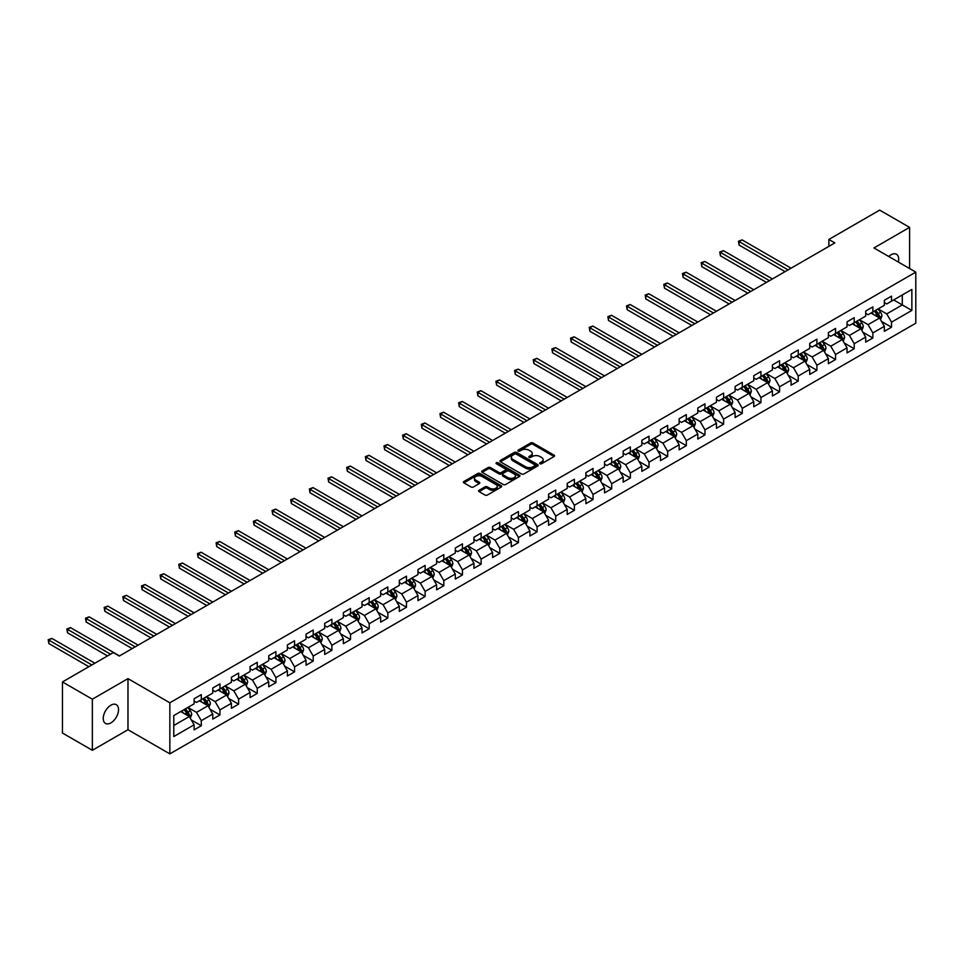 <?xml version="1.0" encoding="UTF-8"?>
<svg xmlns="http://www.w3.org/2000/svg" width="964" height="964" viewBox="0 0 964 964"><rect width="100%" height="100%" fill="white"/><g stroke="black" fill="none" stroke-linecap="round" stroke-linejoin="round"><path stroke-width="1.45" d="M539.985 463.72A1.157 0.675 0 0 0 541.623 463.72L554.095 456.526A1.663 0.964 0 0 0 554.589 455.852A1.663 0.964 0 0 0 554.095 455.165L532.971 442.97A1.663 0.964 0 0 0 530.622 442.97L518.15 450.176A1.157 0.675 0 0 0 519.789 451.116L521.404 450.188A5.314 3.073 0 0 1 528.923 450.188L530.682 451.2A5.314 3.073 0 0 1 532.236 453.369A5.314 3.073 0 0 1 530.682 455.538L529.067 456.478A1.157 0.675 0 0 0 530.706 457.418L532.321 456.49A5.314 3.073 0 0 1 539.84 456.49L541.599 457.502A5.314 3.073 0 0 1 543.154 459.671A5.314 3.073 0 0 1 541.599 461.84L539.985 462.78A1.157 0.675 0 0 0 539.985 463.72L539.985 462.78M110.884 722.88A10.821 6.254 120 0 0 117.957 713.348A10.821 6.254 120 0 0 116.295 704.672A10.821 6.254 120 0 0 110.884 705.214A10.821 6.254 120 0 0 103.811 714.746A10.821 6.254 120 0 0 105.474 723.422A10.821 6.254 120 0 0 110.884 722.88M898.352 262.039A10.821 6.254 120 0 0 896.46 254.255A10.821 6.254 120 0 0 891.049 254.785A10.821 6.254 120 0 0 888.76 256.508M479.096 490.266A1.663 0.964 0 0 0 478.602 490.953A1.663 0.964 0 0 0 479.096 491.628L485.025 495.05A1.663 0.964 0 0 0 487.374 495.05L501.22 487.049A1.663 0.964 0 0 0 501.702 486.374A1.663 0.964 0 0 0 501.22 485.699L480.096 473.505A1.663 0.964 0 0 0 477.746 473.505L463.889 481.494A1.663 0.964 0 0 0 463.407 482.169A1.663 0.964 0 0 0 463.889 482.856L471.059 486.989A1.663 0.964 0 0 0 473.396 486.989L479.325 483.567A1.663 0.964 0 0 0 479.819 482.88A1.663 0.964 0 0 0 479.325 482.205L475.782 480.156A4.446 2.567 0 0 1 474.481 478.349A4.446 2.567 0 0 1 477.216 475.975A4.446 2.567 0 0 1 482.06 476.529L495.966 484.567A4.446 2.567 0 0 1 497.267 486.374A4.446 2.567 0 0 1 494.52 488.748A4.446 2.567 0 0 1 489.688 488.194L487.374 486.844A1.663 0.964 0 0 0 485.025 486.844L479.096 490.266L479.096 491.628L485.025 488.23L485.025 486.844M127.983 678.632L92.351 699.201L62.455 681.946L62.455 733.038L92.351 750.293L127.983 729.724L169.845 753.884L169.845 702.792L127.983 678.632L127.983 729.724M909.582 268.522L909.582 227.371L873.95 247.953L915.8 272.113L169.845 702.792M909.582 227.371L879.686 210.116L828.859 239.458L828.859 246.362M62.455 681.946L113.282 652.604L119.259 656.05L834.848 242.916L828.859 239.458M521.524 473.975A1.663 0.964 0 0 0 523.874 473.975L537.719 465.974A1.663 0.964 0 0 0 538.213 465.299A1.663 0.964 0 0 0 537.719 464.624L516.596 452.429A1.663 0.964 0 0 0 514.246 452.429L500.4 460.418A1.663 0.964 0 0 0 499.906 461.093A1.663 0.964 0 0 0 500.4 461.78L521.524 473.975M496.809 463.973A1.157 0.675 0 0 1 497.99 464.142L519.451 476.529L505.618 484.506A1.663 0.964 0 0 1 503.268 484.506L482.145 472.312L482.145 470.962A1.663 0.964 0 0 0 481.663 471.637A1.663 0.964 0 0 0 482.145 472.312M482.145 470.962L488.073 467.54A1.663 0.964 0 0 1 490.423 467.54L498.991 472.481A1.663 0.964 0 0 0 501.34 472.481L505.269 470.215A1.663 0.964 0 0 0 505.751 469.54A1.663 0.964 0 0 0 505.269 468.853L496.352 463.708A1.157 0.675 0 0 1 497.99 462.756L519.476 475.156A1.663 0.964 0 0 1 519.957 475.842A1.663 0.964 0 0 1 519.476 476.517L519.476 475.156M169.845 753.884L915.8 323.205L915.8 272.113M191.306 719.951L201.295 725.711L201.295 720.674L212.767 714.047L212.767 719.084L219.949 714.939L219.949 709.902L231.42 703.274L231.42 708.311L238.602 704.178L238.602 699.129L250.086 692.501L250.086 697.55L257.255 693.405L257.255 688.368L268.739 681.741L268.739 686.778L275.909 682.633L275.909 677.596L287.393 670.968L287.393 676.005L294.562 671.86L294.562 666.823L306.046 660.195L306.046 665.232L313.216 661.087L313.216 656.05L324.699 649.423L324.699 654.46L331.881 650.326L331.881 645.278L343.353 638.65L343.353 643.699L350.534 639.554L350.534 634.517L362.006 627.877L362.006 632.926L369.188 628.781L369.188 623.744L380.659 617.117L380.659 622.154L387.841 618.008L387.841 612.971L399.325 606.344L399.325 611.381L406.495 607.236L406.495 602.199L417.978 595.571L417.978 600.608L425.148 596.475L425.148 591.426L436.632 584.799L436.632 589.848L443.802 585.702L443.802 580.653L455.285 574.026L455.285 579.075L462.455 574.93L462.455 569.893L473.939 563.265L473.939 568.302L481.12 564.157L481.12 559.12L492.592 552.493L492.592 557.529L499.774 553.384L499.774 548.347L511.245 541.72L511.245 546.757L518.427 542.624L518.427 537.575L529.911 530.947L529.911 535.996L537.081 531.851L537.081 526.802L548.564 520.174L548.564 525.223L555.734 521.078L555.734 516.041L567.218 509.414L567.218 514.451L574.387 510.305L574.387 505.269L585.871 498.641L585.871 503.678L593.041 499.533L593.041 494.496L604.524 487.868L604.524 492.905L611.694 488.772L611.694 483.723L623.178 477.096L623.178 482.133L630.36 477.999L630.36 472.95L641.831 466.323L641.831 471.372L649.013 467.227L649.013 462.19L660.485 455.562L660.485 460.599L667.666 456.454L667.666 451.417L679.15 444.79L679.15 449.827L686.32 445.681L686.32 440.644L697.803 434.017L697.803 439.054L704.973 434.909L704.973 429.872L716.457 423.244L716.457 428.281L723.627 424.148L723.627 419.099L735.11 412.472L735.11 417.52L742.28 413.375L742.28 408.338L753.764 401.711L753.764 406.748L760.945 402.603L760.945 397.566L772.417 390.938L772.417 395.975L779.599 391.83L779.599 386.793L791.07 380.165L791.07 385.202L798.252 381.057L798.252 376.02L809.724 369.393L809.724 374.43L816.906 370.297L816.906 365.248L828.389 358.62L828.389 363.669L835.559 359.524L835.559 354.487L847.043 347.859L847.043 352.896L854.212 348.751L854.212 343.714L865.696 337.087L865.696 342.124L872.866 337.978L872.866 332.942L884.35 326.314L884.35 331.351L891.519 327.206L891.519 322.169L911.86 310.432L911.86 289.441L902.292 294.972L902.292 304.913L911.86 310.432M201.295 725.711L194.113 729.856L194.113 724.82L173.785 736.556L173.785 715.565L194.113 703.828L194.113 698.792L201.295 694.646L201.295 699.683L212.767 693.056L212.767 688.019L219.949 683.874L219.949 688.911L231.42 682.283L231.42 677.246L238.602 673.101L238.602 678.15L250.086 671.522L250.086 666.473L257.255 662.328L257.255 667.377L268.739 660.75L268.739 655.701L275.909 651.568L275.909 656.605L287.393 649.977L287.393 644.94L294.562 640.795L294.562 645.832L306.046 639.204L306.046 634.167L313.216 630.022L313.216 635.059L324.699 628.432L324.699 623.395L331.881 619.25L331.881 624.298L343.353 617.659L343.353 612.622L350.534 608.477L350.534 613.526L362.006 606.898L362.006 601.849L369.188 597.716L369.188 602.753L380.659 596.126L380.659 591.089L387.841 586.943L387.841 591.98L399.325 585.353L399.325 580.316L406.495 576.171L406.495 581.208L417.978 574.58L417.978 569.543L425.148 565.398L425.148 570.447L436.632 563.807L436.632 558.771L443.802 554.625L443.802 559.674L455.285 553.047L455.285 547.998L462.455 543.865L462.455 548.902L473.939 542.274L473.939 537.237L481.12 533.092L481.12 538.129L492.592 531.501L492.592 526.465L499.774 522.319L499.774 527.356L511.245 520.729L511.245 515.692L518.427 511.547L518.427 516.584L529.911 509.956L529.911 504.919L537.081 500.774L537.081 505.823L548.564 499.195L548.564 494.146L555.734 490.013L555.734 495.05L567.218 488.423L567.218 483.386L574.387 479.241L574.387 484.277L585.871 477.65L585.871 472.613L593.041 468.468L593.041 473.505L604.524 466.877L604.524 461.84L611.694 457.695L611.694 462.732L623.178 456.105L623.178 451.068L630.36 446.922L630.36 451.971L641.831 445.344L641.831 440.295L649.013 436.162L649.013 441.199L660.485 434.571L660.485 429.534L667.666 425.389L667.666 430.426L679.15 423.798L679.15 418.762L686.32 414.616L686.32 419.653L697.803 413.026L697.803 407.989L704.973 403.844L704.973 408.881L716.457 402.253L716.457 397.216L723.627 393.071L723.627 398.12L735.11 391.492L735.11 386.444L742.28 382.31L742.28 387.347L753.764 380.72L753.764 375.683L760.945 371.538L760.945 376.575L772.417 369.947L772.417 364.91L779.599 360.765L779.599 365.802L791.07 359.174L791.07 354.137L798.252 349.992L798.252 355.029L809.724 348.402L809.724 343.365L816.906 339.22L816.906 344.269L828.389 337.641L828.389 332.592L835.559 328.459L835.559 333.496L847.043 326.868L847.043 321.819L854.212 317.686L854.212 322.723L865.696 316.096L865.696 311.059L872.866 306.913L872.866 311.95L884.35 305.323L884.35 300.286L891.519 296.141L891.519 301.178L911.86 289.441M199.379 700.792L207.983 705.756L196.511 712.384L187.896 707.419M194.113 701.069L196.511 702.443L201.295 699.683M196.511 712.384L201.295 720.674M207.983 705.756L212.767 714.047M218.033 690.019L226.636 694.996L215.165 701.623L206.549 696.647M212.767 690.296L215.165 691.682L219.949 688.911M215.165 701.623L219.949 709.902M226.636 694.996L231.42 703.274M236.686 679.246L245.302 684.223L233.818 690.851L225.202 685.874M231.42 679.524L233.818 680.909L238.602 678.15M233.818 690.851L238.602 699.129M245.302 684.223L250.086 692.501M255.34 668.474L263.955 673.45L252.472 680.078L243.856 675.101M250.086 668.751L252.472 670.137L257.255 667.377M252.472 680.078L257.255 688.368M263.955 673.45L268.739 681.741M273.993 657.713L282.609 662.678L271.125 669.305L262.521 664.341M268.739 657.99L271.125 659.364L275.909 656.605M271.125 669.305L275.909 677.596M282.609 662.678L287.393 670.968M292.646 646.94L301.262 651.905L289.778 658.533L281.175 653.568M287.393 647.218L289.778 648.591L294.562 645.832M289.778 658.533L294.562 666.823M301.262 651.905L306.046 660.195M311.312 636.168L319.915 641.144L308.432 647.772L299.828 642.795M306.046 636.445L308.432 637.831L313.216 635.059M308.432 647.772L313.216 656.05M319.915 641.144L324.699 649.423M329.965 625.395L338.569 630.372L327.097 636.999L318.482 632.023M324.699 625.672L327.097 627.058L331.881 624.298M327.097 636.999L331.881 645.278M338.569 630.372L343.353 638.65M348.619 614.622L357.222 619.599L345.751 626.226L337.135 621.25M343.353 614.899L345.751 616.285L350.534 613.526M345.751 626.226L350.534 634.517M357.222 619.599L362.006 627.877M367.272 603.862L375.888 608.826L364.404 615.454L355.788 610.489M362.006 604.139L364.404 605.513L369.188 602.753M364.404 615.454L369.188 623.744M375.888 608.826L380.659 617.117M385.925 593.089L394.541 598.054L383.057 604.681L374.442 599.716M380.659 593.366L383.057 594.74L387.841 591.98M383.057 604.681L387.841 612.971M394.541 598.054L399.325 606.344M404.579 582.316L413.195 587.293L401.711 593.92L393.107 588.944M399.325 582.593L401.711 583.967L406.495 581.208M401.711 593.92L406.495 602.199M413.195 587.293L417.978 595.571M423.232 571.544L431.848 576.52L420.364 583.148L411.761 578.171M417.978 571.821L420.364 573.206L425.148 570.447M420.364 583.148L425.148 591.426M431.848 576.52L436.632 584.799M441.898 560.771L450.501 565.748L439.018 572.375L430.414 567.398M436.632 561.048L439.018 562.434L443.802 559.674M439.018 572.375L443.802 580.653M450.501 565.748L455.285 574.026M460.551 550.01L469.155 554.975L457.671 561.602L449.067 556.638M455.285 550.275L457.671 551.661L462.455 548.902M457.671 561.602L462.455 569.893M469.155 554.975L473.939 563.265M479.204 539.238L487.808 544.202L476.337 550.83L467.721 545.865M473.939 539.515L476.337 540.888L481.12 538.129M476.337 550.83L481.12 559.12M487.808 544.202L492.592 552.493M497.858 528.465L506.462 533.429L494.99 540.069L486.374 535.092M492.592 528.742L494.99 530.116L499.774 527.356M494.99 540.069L499.774 548.347M506.462 533.429L511.245 541.72M516.511 517.692L525.127 522.669L513.643 529.296L505.028 524.32M511.245 517.969L513.643 519.355L518.427 516.584M513.643 529.296L518.427 537.575M525.127 522.669L529.911 530.947M535.165 506.919L543.78 511.896L532.297 518.524L523.681 513.547M529.911 507.197L532.297 508.582L537.081 505.823M532.297 518.524L537.081 526.802M543.78 511.896L548.564 520.174M553.818 496.159L562.434 501.123L550.95 507.751L542.346 502.786M548.564 496.424L550.95 497.81L555.734 495.05M550.95 507.751L555.734 516.041M562.434 501.123L567.218 509.414M572.471 485.386L581.087 490.351L569.604 496.978L561 492.014M567.218 485.663L569.604 487.037L574.387 484.277M569.604 496.978L574.387 505.269M581.087 490.351L585.871 498.641M591.137 474.613L599.741 479.578L588.257 486.218L579.653 481.241M585.871 474.891L588.257 476.264L593.041 473.505M588.257 486.218L593.041 494.496M599.741 479.578L604.524 487.868M609.79 463.841L618.394 468.817L606.922 475.445L598.307 470.468M604.524 464.118L606.922 465.504L611.694 462.732M606.922 475.445L611.694 483.723M618.394 468.817L623.178 477.096M628.444 453.068L637.047 458.045L625.576 464.672L616.96 459.695M623.178 453.345L625.576 454.731L630.36 451.971M625.576 464.672L630.36 472.95M637.047 458.045L641.831 466.323M647.097 442.307L655.701 447.272L644.229 453.899L635.613 448.935M641.831 442.572L644.229 443.958L649.013 441.199M644.229 453.899L649.013 462.19M655.701 447.272L660.485 455.562M665.75 431.535L674.366 436.499L662.883 443.127L654.267 438.162M660.485 431.812L662.883 433.185L667.666 430.426M662.883 443.127L667.666 451.417M674.366 436.499L679.15 444.79M684.404 420.762L693.02 425.727L681.536 432.354L672.932 427.389M679.15 421.039L681.536 422.413L686.32 419.653M681.536 432.354L686.32 440.644M693.02 425.727L697.803 434.017M703.057 409.989L711.673 414.966L700.189 421.593L691.586 416.617M697.803 410.266L700.189 411.652L704.973 408.881M700.189 421.593L704.973 429.872M711.673 414.966L716.457 423.244M721.711 399.217L730.326 404.193L718.843 410.821L710.239 405.844M716.457 399.494L718.843 400.879L723.627 398.12M718.843 410.821L723.627 419.099M730.326 404.193L735.11 412.472M740.376 388.444L748.98 393.42L737.496 400.048L728.892 395.083M735.11 388.721L737.496 390.107L742.28 387.347M737.496 400.048L742.28 408.338M748.98 393.42L753.764 401.711M759.029 377.683L767.633 382.648L756.162 389.275L747.546 384.311M753.764 377.96L756.162 379.334L760.945 376.575M756.162 389.275L760.945 397.566M767.633 382.648L772.417 390.938M777.683 366.91L786.287 371.875L774.815 378.503L766.199 373.538M772.417 367.188L774.815 368.561L779.599 365.802M774.815 378.503L779.599 386.793M786.287 371.875L791.07 380.165M796.336 356.138L804.952 361.114L793.468 367.742L784.853 362.765M791.07 356.415L793.468 357.801L798.252 355.029M793.468 367.742L798.252 376.02M804.952 361.114L809.724 369.393M814.99 345.365L823.605 350.342L812.122 356.969L803.506 351.993M809.724 345.642L812.122 347.028L816.906 344.269M812.122 356.969L816.906 365.248M823.605 350.342L828.389 358.62M833.643 334.592L842.259 339.569L830.775 346.197L822.172 341.232M828.389 334.87L830.775 336.255L835.559 333.496M830.775 346.197L835.559 354.487M842.259 339.569L847.043 347.859M852.297 323.832L860.912 328.796L849.429 335.424L840.825 330.459M847.043 324.109L849.429 325.483L854.212 322.723M849.429 335.424L854.212 343.714M860.912 328.796L865.696 337.087M870.962 313.059L879.566 318.024L868.082 324.651L859.478 319.687M865.696 313.336L868.082 314.71L872.866 311.95M868.082 324.651L872.866 332.942M879.566 318.024L884.35 326.314M893.676 299.937L902.292 304.913L886.735 313.89L878.132 308.914M884.35 302.563L886.735 303.949L891.519 301.178M886.735 313.89L891.519 322.169M92.351 699.201L92.351 750.293M173.785 725.506L189.33 716.529L180.726 711.565M189.33 716.529L194.113 724.82M881.542 321.446L891.519 327.206M862.888 332.219L872.866 337.978M844.235 342.991L854.212 348.751M825.57 353.752L835.559 359.524M806.916 364.525L816.906 370.297M788.263 375.297L798.252 381.057M769.609 386.07L779.599 391.83M750.956 396.843L760.945 402.603M732.303 407.603L742.28 413.375M713.649 418.376L723.627 424.148M694.984 429.149L704.973 434.909M676.33 439.921L686.32 445.681M657.677 450.694L667.666 456.454M639.024 461.455L649.013 467.227M620.37 472.227L630.36 477.999M601.717 483L611.694 488.772M583.063 493.773L593.041 499.533M564.41 504.546L574.387 510.305M545.745 515.318L555.734 521.078M527.091 526.079L537.081 531.851M508.438 536.852L518.427 542.624M489.784 547.624L499.774 553.384M471.131 558.397L481.12 564.157M452.478 569.17L462.455 574.93M433.824 579.93L443.802 585.702M415.171 590.703L425.148 596.475M396.505 601.476L406.495 607.236M377.852 612.248L387.841 618.008M359.198 623.021L369.188 628.781M340.545 633.782L350.534 639.554M321.892 644.554L331.881 650.326M303.238 655.327L313.216 661.087M284.585 666.1L294.562 671.86M265.919 676.873L275.909 682.633M247.266 687.633L257.255 693.405M228.613 698.406L238.602 704.178M209.959 709.179L219.949 714.939M540.442 463.889L541.599 463.226A5.314 3.073 0 0 0 543.154 461.057L543.154 459.671M532.236 453.369L532.236 454.755A5.314 3.073 0 0 1 530.682 456.924L529.537 457.587M554.071 456.538L532.971 444.356A1.663 0.964 0 0 0 530.622 444.356L518.62 451.285M537.719 464.624L537.719 465.974L516.596 453.803A1.663 0.964 0 0 0 514.246 453.803L500.424 461.792M534.791 465.769A1.157 0.675 0 0 0 534.791 464.829L516.246 454.116A1.157 0.675 0 0 0 514.595 454.116L512.896 455.104A5.314 3.073 0 0 0 511.342 457.273A5.314 3.073 0 0 0 512.896 459.442L525.573 466.757A5.314 3.073 0 0 0 533.092 466.757L534.791 465.769L534.791 467.154A1.157 0.675 0 0 0 535.128 466.684L535.128 465.299M511.342 457.273L511.342 458.647A5.314 3.073 0 0 0 512.896 460.816L512.896 459.442M534.791 467.154L533.092 468.143A5.314 3.073 0 0 1 525.573 468.143L512.896 460.816M482.169 472.324L488.073 468.914L488.073 467.54M505.751 469.54L505.751 470.914A1.663 0.964 0 0 1 505.269 471.589L501.34 473.866A1.663 0.964 0 0 1 498.991 473.866L490.423 468.914A1.663 0.964 0 0 0 488.073 468.914M507.883 477.614A4.446 2.567 0 0 0 512.715 478.168A4.446 2.567 0 0 0 515.463 475.806A4.446 2.567 0 0 0 514.161 473.987L509.257 471.167A1.663 0.964 0 0 0 506.907 471.167L502.979 473.432A1.663 0.964 0 0 0 502.497 474.107A1.663 0.964 0 0 0 502.979 474.782L507.883 477.614L507.883 479A4.446 2.567 0 0 0 512.715 479.554A4.446 2.567 0 0 0 515.463 477.18L515.463 475.806M502.497 474.107L502.497 475.493A1.663 0.964 0 0 0 502.979 476.168L502.979 474.782M507.883 479L502.979 476.168M497.267 486.374L497.267 487.76A4.446 2.567 0 0 1 494.52 490.122A4.446 2.567 0 0 1 489.688 489.567L487.374 488.23A1.663 0.964 0 0 0 485.025 488.23M474.481 478.349L474.481 479.723A4.446 2.567 0 0 0 475.782 481.542L475.782 480.156M479.301 483.579L475.782 481.542M501.22 485.699L501.22 487.049L480.096 474.878A1.663 0.964 0 0 0 477.746 474.878L463.913 482.868M880.506 319.662L881.927 316.084A4.483 2.591 -120 0 0 880.506 312.264L878.035 308.974M873.733 314.662L872.059 312.42M791.07 268.185L742.087 239.891L739.087 241.627L739.087 245.073L785.094 271.631M874.324 311.107L876.794 314.409A4.483 2.591 60 0 1 878.084 317.096L879.517 316.276A4.483 2.591 -120 0 0 878.228 313.577L875.758 310.288M874.637 310.926L877.373 314.589A2.277 1.313 60 0 1 877.794 315.276L879.517 316.276M739.087 245.073L738.436 241.241L788.082 269.908M738.436 241.241L742.087 239.891M861.852 330.435L863.274 326.856A4.483 2.591 -120 0 0 861.852 323.036L859.382 319.735M855.08 325.434L853.405 323.193M772.417 278.945L723.422 250.664L720.433 252.387L720.433 255.846L766.44 282.404M855.671 321.88L858.141 325.181A4.483 2.591 60 0 1 859.43 327.868L860.864 327.037A4.483 2.591 -120 0 0 859.575 324.35L857.104 321.048M855.984 321.699L858.719 325.35A2.277 1.313 60 0 1 859.141 326.049L860.864 327.037M720.433 255.846L719.783 252.014L769.429 280.681M719.783 252.014L723.422 250.664M843.199 341.208L844.621 337.617A4.483 2.591 -120 0 0 843.199 333.809L840.729 330.507M836.427 336.195L834.752 333.966M753.764 289.718L704.768 261.437L701.78 263.16L701.78 266.618L747.787 293.177M837.017 332.652L839.487 335.942A4.483 2.591 60 0 1 840.765 338.641L842.199 337.81A4.483 2.591 -120 0 0 840.921 335.123L838.451 331.821M837.33 332.472L840.066 336.123A2.277 1.313 60 0 1 840.488 336.822L842.199 337.81M701.78 266.618L701.129 262.786L750.775 291.453M701.129 262.786L704.768 261.437M824.545 351.981L825.967 348.39A4.483 2.591 -120 0 0 824.533 344.582L822.075 341.28M817.773 346.968L816.086 344.738M735.11 300.491L686.115 272.21L683.127 273.933L683.127 277.379L729.133 303.949M818.364 343.425L820.834 346.715A4.483 2.591 60 0 1 822.111 349.414L823.545 348.582A4.483 2.591 -120 0 0 822.268 345.883L819.798 342.594M818.677 343.244L821.412 346.895A2.277 1.313 60 0 1 821.834 347.594L823.545 348.582M683.127 277.379L682.464 273.547L732.122 302.214M682.464 273.547L686.115 272.21M805.892 362.741L807.314 359.162A4.483 2.591 -120 0 0 805.88 355.342L803.41 352.053M799.108 357.74L797.433 355.499M716.457 311.264L667.462 282.982L664.473 284.705L664.473 288.152L710.48 314.71M799.71 354.198L802.181 357.487A4.483 2.591 60 0 1 803.458 360.187L804.892 359.355A4.483 2.591 -120 0 0 803.615 356.656L801.144 353.366M800.024 354.017L802.759 357.668A2.277 1.313 60 0 1 803.169 358.355L804.892 359.355M664.473 288.152L663.81 284.32L713.468 312.987M663.81 284.32L667.462 282.982M787.239 373.514L788.66 369.935A4.483 2.591 -120 0 0 787.226 366.115L784.756 362.826M780.454 368.513L778.779 366.272M697.803 322.036L648.808 293.743L645.82 295.478L645.82 298.924L691.815 325.483M781.057 364.958L783.527 368.26A4.483 2.591 60 0 1 784.804 370.947L786.238 370.128A4.483 2.591 -120 0 0 784.961 367.429L782.491 364.139M781.37 364.778L784.106 368.441A2.277 1.313 60 0 1 784.515 369.128L786.238 370.128M645.82 298.924L645.157 295.092L694.815 323.759M645.157 295.092L648.808 293.743M768.585 384.287L770.007 380.708A4.483 2.591 -120 0 0 768.573 376.888L766.103 373.598M761.801 379.286L760.126 377.044M679.15 332.797L630.155 304.516L627.166 306.239L627.166 309.697L673.161 336.255M762.404 375.731L764.862 379.033A4.483 2.591 60 0 1 766.151 381.72L767.585 380.888A4.483 2.591 -120 0 0 766.296 378.201L763.837 374.9M762.705 375.55L765.452 379.201A2.277 1.313 60 0 1 765.862 379.9L767.585 380.888M627.166 309.697L626.504 305.865L676.15 334.532M626.504 305.865L630.155 304.516M749.932 395.059L751.354 391.468A4.483 2.591 -120 0 0 749.92 387.661L747.449 384.359M743.148 390.058L741.473 387.817M660.485 343.57L611.501 315.288L608.513 317.011L608.513 320.47L654.508 347.028M743.738 386.504L746.208 389.793A4.483 2.591 60 0 1 747.498 392.493L748.932 391.661A4.483 2.591 -120 0 0 747.642 388.974L745.184 385.672M744.051 386.323L746.799 389.974A2.277 1.313 60 0 1 747.208 390.673L748.932 391.661M608.513 320.47L607.85 316.638L657.496 345.305M607.85 316.638L611.501 315.288M731.266 405.832L732.688 402.241A4.483 2.591 -120 0 0 731.266 398.433L728.796 395.132M724.494 400.819L722.819 398.59M641.831 354.342L592.836 326.061L589.848 327.784L589.848 331.23L635.854 357.801M725.085 397.276L727.555 400.566A4.483 2.591 60 0 1 728.844 403.265L730.278 402.434A4.483 2.591 -120 0 0 728.989 399.735L726.519 396.445M725.398 397.096L728.133 400.747A2.277 1.313 60 0 1 728.555 401.446L730.278 402.434M589.848 331.23L589.197 327.399L638.843 356.065M589.197 327.399L592.836 326.061M712.613 416.593L714.035 413.014A4.483 2.591 -120 0 0 712.613 409.194L710.143 405.904M705.841 411.592L704.166 409.351M623.178 365.115L574.183 336.834L571.194 338.557L571.194 342.003L617.201 368.561M706.431 408.049L708.901 411.339A4.483 2.591 60 0 1 710.179 414.038L711.625 413.207A4.483 2.591 -120 0 0 710.335 410.507L707.865 407.218M706.745 407.868L709.48 411.52A2.277 1.313 60 0 1 709.902 412.206L711.625 413.207M571.194 342.003L570.543 338.171L620.189 366.838M570.543 338.171L574.183 336.834M693.96 427.365L695.381 423.786A4.483 2.591 -120 0 0 693.96 419.967L691.489 416.677M687.187 422.365L685.5 420.123M604.524 375.888L555.529 347.594L552.541 349.329L552.541 352.776L598.548 379.334M687.778 418.81L690.248 422.112A4.483 2.591 60 0 1 691.525 424.799L692.959 423.979A4.483 2.591 -120 0 0 691.682 421.28L689.212 417.99M688.091 418.629L690.827 422.292A2.277 1.313 60 0 1 691.248 422.979L692.959 423.979M552.541 352.776L551.89 348.944L601.536 377.611M551.89 348.944L555.529 347.594M675.306 438.138L676.728 434.559A4.483 2.591 -120 0 0 675.294 430.739L672.836 427.45M668.522 433.137L666.847 430.896M585.871 386.66L536.876 358.367L533.887 360.09L533.887 363.548L579.894 390.107M669.124 429.583L671.595 432.884A4.483 2.591 60 0 1 672.872 435.571L674.306 434.752A4.483 2.591 -120 0 0 673.029 432.053L670.558 428.751M669.438 429.402L672.173 433.065A2.277 1.313 60 0 1 672.583 433.752L674.306 434.752M533.887 363.548L533.225 359.717L582.883 388.384M533.225 359.717L536.876 358.367M656.653 448.911L658.075 445.32A4.483 2.591 -120 0 0 656.641 441.512L654.17 438.21M649.869 443.91L648.194 441.669M567.218 397.421L518.222 369.14L515.234 370.863L515.234 374.321L561.241 400.879M650.471 440.355L652.941 443.645A4.483 2.591 60 0 1 654.219 446.344L655.653 445.513A4.483 2.591 -120 0 0 654.375 442.825L651.905 439.524M650.784 440.174L653.52 443.826A2.277 1.313 60 0 1 653.929 444.524L655.653 445.513M515.234 374.321L514.571 370.489L564.229 399.156M514.571 370.489L518.222 369.14M637.999 459.683L639.421 456.093A4.483 2.591 -120 0 0 637.987 452.285L635.517 448.983M631.215 454.671L629.54 452.441M548.564 408.194L499.569 379.912L496.581 381.636L496.581 385.082L542.575 411.652M631.818 451.128L634.276 454.418A4.483 2.591 60 0 1 635.565 457.117L636.999 456.285A4.483 2.591 -120 0 0 635.722 453.586L633.252 450.296M632.131 450.947L634.866 454.598A2.277 1.313 60 0 1 635.276 455.297L636.999 456.285M496.581 385.082L495.918 381.25L545.576 409.917M495.918 381.25L499.569 379.912M619.346 470.444L620.768 466.865A4.483 2.591 -120 0 0 619.334 463.045L616.864 459.756M612.562 465.443L610.887 463.202M529.899 418.966L480.916 390.685L477.927 392.408L477.927 395.855L523.922 422.413M613.164 461.901L615.622 465.19A4.483 2.591 60 0 1 616.912 467.889L618.346 467.058A4.483 2.591 -120 0 0 617.056 464.359L614.598 461.069M613.466 461.72L616.213 465.371A2.277 1.313 60 0 1 616.623 466.058L618.346 467.058M477.927 395.855L477.264 392.023L526.91 420.69M477.264 392.023L480.916 390.685M600.68 481.217L602.114 477.638A4.483 2.591 -120 0 0 600.68 473.818L598.21 470.528M593.908 476.216L592.233 473.975M511.245 429.739L462.262 401.446L459.262 403.181L459.262 406.627L505.269 433.185M594.499 472.661L596.969 475.963A4.483 2.591 60 0 1 598.258 478.65L599.692 477.831A4.483 2.591 -120 0 0 598.403 475.132L595.933 471.842M594.812 472.481L597.559 476.144A2.277 1.313 60 0 1 597.969 476.831L599.692 477.831M459.262 406.627L458.611 402.795L508.257 431.462M458.611 402.795L462.262 401.446M582.027 491.989L583.449 488.411A4.483 2.591 -120 0 0 582.027 484.591L579.557 481.301M575.255 486.989L573.58 484.747M492.592 440.512L443.597 412.218L440.608 413.942L440.608 417.4L486.615 443.958M575.845 483.434L578.316 486.736A4.483 2.591 60 0 1 579.605 489.423L581.039 488.603A4.483 2.591 -120 0 0 579.75 485.904L577.279 482.603M576.159 483.253L578.894 486.916A2.277 1.313 60 0 1 579.316 487.603L581.039 488.603M440.608 417.4L439.958 413.568L489.604 442.235M439.958 413.568L443.597 412.218M563.374 502.762L564.796 499.171A4.483 2.591 -120 0 0 563.374 495.363L560.903 492.062M556.602 497.761L554.927 495.52M473.939 451.273L424.943 422.991L421.955 424.714L421.955 428.173L467.962 454.731M557.192 494.207L559.662 497.496A4.483 2.591 60 0 1 560.94 500.196L562.374 499.364A4.483 2.591 -120 0 0 561.096 496.677L558.626 493.375M557.505 494.026L560.241 497.677A2.277 1.313 60 0 1 560.662 498.376L562.374 499.364M421.955 428.173L421.304 424.341L470.95 453.008M421.304 424.341L424.943 422.991M544.72 513.535L546.142 509.944A4.483 2.591 -120 0 0 544.708 506.136L542.25 502.834M537.948 508.522L536.261 506.293M455.285 462.045L406.29 433.764L403.301 435.487L403.301 438.945L449.308 465.504M538.539 504.979L541.009 508.269A4.483 2.591 60 0 1 542.286 510.968L543.72 510.137A4.483 2.591 -120 0 0 542.443 507.438L539.973 504.148M538.852 504.799L541.587 508.45A2.277 1.313 60 0 1 542.009 509.149L543.72 510.137M403.301 438.945L402.639 435.113L452.297 463.768M402.639 435.113L406.29 433.764M526.067 524.296L527.489 520.717A4.483 2.591 -120 0 0 526.055 516.897L523.597 513.607M519.283 519.295L517.608 517.053M436.632 472.818L387.636 444.537L384.648 446.26L384.648 449.706L430.655 476.264M519.885 515.752L522.355 519.042A4.483 2.591 60 0 1 523.633 521.741L525.067 520.909A4.483 2.591 -120 0 0 523.789 518.21L521.319 514.921M520.198 515.571L522.934 519.222A2.277 1.313 60 0 1 523.344 519.921L525.067 520.909M384.648 449.706L383.985 445.874L433.643 474.541M383.985 445.874L387.636 444.537M507.413 535.068L508.835 531.489A4.483 2.591 -120 0 0 507.401 527.669L504.931 524.38M500.629 530.067L498.954 527.826M417.978 483.591L368.983 455.297L365.995 457.032L365.995 460.479L411.99 487.037M501.232 526.513L503.702 529.814A4.483 2.591 60 0 1 504.979 532.514L506.413 531.682A4.483 2.591 -120 0 0 505.136 528.983L502.666 525.693M501.545 526.332L504.28 529.995A2.277 1.313 60 0 1 504.69 530.682L506.413 531.682M365.995 460.479L365.332 456.647L414.99 485.314M365.332 456.647L368.983 455.297M488.76 545.841L490.182 542.262A4.483 2.591 -120 0 0 488.748 538.442L486.278 535.153M481.976 540.84L480.301 538.599M399.325 494.363L350.33 466.07L347.341 467.793L347.341 471.251L393.336 497.81M482.578 537.285L485.037 540.587A4.483 2.591 60 0 1 486.326 543.274L487.76 542.455A4.483 2.591 -120 0 0 486.483 539.756L484.012 536.454M482.892 537.105L485.627 540.768A2.277 1.313 60 0 1 486.037 541.455L487.76 542.455M347.341 471.251L346.678 467.42L396.325 496.086M346.678 467.42L350.33 466.07M470.107 556.614L471.529 553.035A4.483 2.591 -120 0 0 470.095 549.215L467.624 545.913M463.323 551.613L461.648 549.372M380.659 505.124L331.676 476.843L328.688 478.566L328.688 482.024L374.683 508.582M463.913 548.058L466.383 551.348A4.483 2.591 60 0 1 467.673 554.047L469.107 553.216A4.483 2.591 -120 0 0 467.817 550.528L465.359 547.227M464.226 547.877L466.974 551.529A2.277 1.313 60 0 1 467.383 552.227L469.107 553.216M328.688 482.024L328.025 478.192L377.671 506.859M328.025 478.192L331.676 476.843M451.441 567.386L452.863 563.795A4.483 2.591 -120 0 0 451.441 559.988L448.971 556.686M444.669 562.374L442.994 560.144M362.006 515.897L313.023 487.615L310.022 489.338L310.022 492.797L356.029 519.355M445.26 558.831L447.73 562.12A4.483 2.591 60 0 1 449.019 564.82L450.453 563.988A4.483 2.591 -120 0 0 449.164 561.289L446.694 557.999M445.573 558.65L448.308 562.301A2.277 1.313 60 0 1 448.73 563L450.453 563.988M310.022 492.797L309.372 488.965L359.018 517.62M309.372 488.965L313.023 487.615M432.788 578.159L434.21 574.568A4.483 2.591 -120 0 0 432.788 570.748L430.318 567.459M426.016 573.146L424.341 570.905M343.353 526.669L294.357 498.388L291.369 500.111L291.369 503.557L337.376 530.116M426.606 569.604L429.076 572.893A4.483 2.591 60 0 1 430.354 575.592L431.8 574.761A4.483 2.591 -120 0 0 430.51 572.062L428.04 568.772M426.919 569.423L429.655 573.074A2.277 1.313 60 0 1 430.077 573.773L431.8 574.761M291.369 503.557L290.718 499.726L340.364 528.393M290.718 499.726L294.357 498.388M414.134 588.92L415.556 585.341A4.483 2.591 -120 0 0 414.134 581.521L411.664 578.231M407.362 583.919L405.687 581.678M324.699 537.442L275.704 509.149L272.716 510.884L272.716 514.33L318.723 540.888M407.953 580.364L410.423 583.666A4.483 2.591 60 0 1 411.7 586.365L413.134 585.534A4.483 2.591 -120 0 0 411.857 582.834L409.387 579.545M408.266 580.183L411.001 583.847A2.277 1.313 60 0 1 411.423 584.533L413.134 585.534M272.716 514.33L272.065 510.498L321.711 539.165M272.065 510.498L275.704 509.149M395.481 599.692L396.903 596.114A4.483 2.591 -120 0 0 395.469 592.294L393.011 589.004M388.709 594.692L387.022 592.45M306.046 548.215L257.051 519.921L254.062 521.644L254.062 525.103L300.069 551.661M389.299 591.137L391.77 594.439A4.483 2.591 60 0 1 393.047 597.126L394.481 596.306A4.483 2.591 -120 0 0 393.204 593.607L390.733 590.305M389.613 590.956L392.348 594.619A2.277 1.313 60 0 1 392.77 595.306L394.481 596.306M254.062 525.103L253.399 521.271L303.058 549.938M253.399 521.271L257.051 519.921M376.828 610.465L378.25 606.886A4.483 2.591 -120 0 0 376.816 603.066L374.345 599.765M370.043 605.464L368.368 603.223M287.393 558.975L238.397 530.694L235.409 532.417L235.409 535.876L281.416 562.434M370.646 601.91L373.116 605.199A4.483 2.591 60 0 1 374.394 607.898L375.827 607.067A4.483 2.591 -120 0 0 374.55 604.38L372.08 601.078M370.959 601.729L373.695 605.38A2.277 1.313 60 0 1 374.104 606.079L375.827 607.067M235.409 535.876L234.746 532.044L284.404 560.711M234.746 532.044L238.397 530.694M358.174 621.238L359.596 617.647A4.483 2.591 -120 0 0 358.162 613.839L355.692 610.537M351.39 616.225L349.715 613.996M268.739 569.748L219.744 541.467L216.755 543.19L216.755 546.648L262.75 573.206M351.993 612.682L354.463 615.972A4.483 2.591 60 0 1 355.74 618.671L357.174 617.84A4.483 2.591 -120 0 0 355.897 615.153L353.427 611.851M352.306 612.502L355.041 616.153A2.277 1.313 60 0 1 355.451 616.852L357.174 617.84M216.755 546.648L216.093 542.816L265.751 571.471M216.093 542.816L219.744 541.467M339.521 632.01L340.943 628.42A4.483 2.591 -120 0 0 339.509 624.6L337.038 621.31M332.737 626.998L331.062 624.768M250.086 580.521L201.09 552.239L198.102 553.963L198.102 557.409L244.097 583.967M333.339 623.455L335.797 626.745A4.483 2.591 60 0 1 337.087 629.444L338.521 628.612A4.483 2.591 -120 0 0 337.231 625.913L334.773 622.624M333.64 623.274L336.388 626.925A2.277 1.313 60 0 1 336.798 627.624L338.521 628.612M198.102 557.409L197.439 553.577L247.085 582.244M197.439 553.577L201.09 552.239M320.867 642.771L322.289 639.192A4.483 2.591 -120 0 0 320.855 635.372L318.385 632.083M314.083 637.77L312.408 635.529M231.42 591.293L182.437 563L179.437 564.735L179.437 568.182L225.443 594.74M314.674 634.216L317.144 637.517A4.483 2.591 60 0 1 318.433 640.216L319.867 639.385A4.483 2.591 -120 0 0 318.578 636.686L316.12 633.396M314.987 634.035L317.734 637.698A2.277 1.313 60 0 1 318.144 638.385L319.867 639.385M179.437 568.182L178.786 564.35L228.432 593.017M178.786 564.35L182.437 563M302.202 653.544L303.624 649.965A4.483 2.591 -120 0 0 302.202 646.145L299.732 642.855M295.43 648.543L293.755 646.302M212.767 602.066L163.772 573.773L160.783 575.508L160.783 578.954L206.79 605.513M296.02 644.988L298.491 648.29A4.483 2.591 60 0 1 299.78 650.977L301.214 650.158A4.483 2.591 -120 0 0 299.925 647.459L297.454 644.169M296.334 644.808L299.069 648.471A2.277 1.313 60 0 1 299.491 649.158L301.214 650.158M160.783 578.954L160.132 575.122L209.778 603.789M160.132 575.122L163.772 573.773M283.549 664.317L284.97 660.738A4.483 2.591 -120 0 0 283.549 656.918L281.078 653.616M276.776 659.316L275.102 657.074M194.113 612.827L145.118 584.546L142.13 586.269L142.13 589.727L188.137 616.285M277.367 655.761L279.837 659.051A4.483 2.591 60 0 1 281.114 661.75L282.56 660.918A4.483 2.591 -120 0 0 281.271 658.231L278.801 654.93M277.68 655.58L280.416 659.231A2.277 1.313 60 0 1 280.837 659.93L282.56 660.918M142.13 589.727L141.479 585.895L191.125 614.562M141.479 585.895L145.118 584.546M264.895 675.089L266.317 671.498A4.483 2.591 -120 0 0 264.883 667.691L262.425 664.389M258.123 670.076L256.436 667.847M175.46 623.6L126.465 595.318L123.476 597.041L123.476 600.5L169.483 627.058M258.714 666.534L261.184 669.823A4.483 2.591 60 0 1 262.461 672.523L263.895 671.691A4.483 2.591 -120 0 0 262.618 669.004L260.147 665.702M259.027 666.353L261.762 670.004A2.277 1.313 60 0 1 262.184 670.703L263.895 671.691M123.476 600.5L122.826 596.668L172.472 625.323M122.826 596.668L126.465 595.318M246.242 685.862L247.664 682.271A4.483 2.591 -120 0 0 246.23 678.451L243.772 675.161M239.458 680.849L237.783 678.62M156.807 634.372L107.811 606.091L104.823 607.814L104.823 611.26L150.83 637.831M240.06 677.306L242.53 680.596A4.483 2.591 60 0 1 243.808 683.295L245.242 682.464A4.483 2.591 -120 0 0 243.964 679.765L241.494 676.475M240.373 677.126L243.109 680.777A2.277 1.313 60 0 1 243.518 681.476L245.242 682.464M104.823 611.26L104.16 607.428L153.818 636.095M104.16 607.428L107.811 606.091M227.588 696.623L229.01 693.044A4.483 2.591 -120 0 0 227.576 689.224L225.106 685.934M220.804 691.622L219.129 689.381M138.153 645.145L89.158 616.852L86.17 618.587L86.17 622.033L132.176 648.591M221.407 688.067L223.877 691.369A4.483 2.591 60 0 1 225.154 694.068L226.588 693.236A4.483 2.591 -120 0 0 225.311 690.537L222.841 687.248M221.72 687.898L224.455 691.549A2.277 1.313 60 0 1 224.865 692.236L226.588 693.236M86.17 622.033L85.507 618.201L135.165 646.868M85.507 618.201L89.158 616.852M208.935 707.395L210.357 703.816A4.483 2.591 -120 0 0 208.923 699.997L206.453 696.707M202.151 702.394L200.476 700.153M119.5 655.918L70.505 627.624L67.516 629.359L67.516 632.806L107.534 655.918M202.753 698.84L205.212 702.141A4.483 2.591 60 0 1 206.501 704.829L207.935 704.009A4.483 2.591 -120 0 0 206.657 701.31L204.187 698.02M203.067 698.659L205.802 702.322A2.277 1.313 60 0 1 206.212 703.009L207.935 704.009M67.516 632.806L66.853 628.974L110.523 654.182M66.853 628.974L70.505 627.624M190.282 718.168L191.703 714.589A4.483 2.591 -120 0 0 190.27 710.769L187.799 707.468M183.497 713.167L181.822 710.926M94.858 663.232L51.851 638.397L48.863 640.12L48.863 643.578L88.881 666.678M184.1 709.612L186.558 712.914A4.483 2.591 60 0 1 187.847 715.601L189.281 714.77A4.483 2.591 -120 0 0 187.992 712.083L185.534 708.781M184.401 709.432L187.149 713.083A2.277 1.313 60 0 1 187.558 713.782L189.281 714.77M48.863 643.578L48.2 639.747L91.869 664.955M48.2 639.747L51.851 638.397M541.599 463.226L541.599 461.84M529.067 457.418L529.067 456.478M530.682 456.924L530.682 455.538M518.15 451.116L518.15 450.176M530.622 444.356L530.622 442.97M532.971 444.356L532.971 442.97M554.095 456.526L554.095 455.165M500.4 461.78L500.4 460.418M514.246 453.803L514.246 452.429M516.596 453.803L516.596 452.429M525.573 468.143L525.573 466.757M533.092 468.143L533.092 466.757M490.423 468.914L490.423 467.54M498.991 473.866L498.991 472.481M501.34 473.866L501.34 472.481M505.269 471.589L505.269 470.215M497.99 464.142L497.99 462.756M487.374 488.23L487.374 486.844M489.688 489.567L489.688 488.194M479.325 483.567L479.325 482.205M463.889 482.856L463.889 481.494M477.746 474.878L477.746 473.505M480.096 474.878L480.096 473.505M879.12 317.771L881.903 316.168M878.228 313.577L880.506 312.264M875.047 315.421L876.794 314.409M860.466 328.543L863.25 326.941M859.575 324.35L861.852 323.036M856.394 326.194L858.141 325.181M841.813 339.316L844.597 337.713M840.921 335.123L843.199 333.809M837.728 336.954L839.487 335.942M823.16 350.089L825.943 348.474M822.268 345.883L824.533 344.582M819.075 347.727L820.834 346.715M804.506 360.849L807.29 359.247M803.615 356.656L805.88 355.342M800.421 358.5L802.181 357.487M785.853 371.622L788.624 370.019M784.961 367.429L787.226 366.115M781.768 369.272L783.527 368.26M767.199 382.395L769.971 380.792M766.296 378.201L768.573 376.888M763.114 380.045L764.862 379.033M748.534 393.167L751.317 391.565M747.642 388.974L749.92 387.661M744.461 390.806L746.208 389.793M729.881 403.94L732.664 402.325M728.989 399.735L731.266 398.433M725.808 401.578L727.555 400.566M711.227 414.701L714.011 413.098M710.335 410.507L712.613 409.194M707.154 412.351L708.901 411.339M692.574 425.473L695.357 423.871M691.682 421.28L693.96 419.967M688.489 423.124L690.248 422.112M673.92 436.246L676.704 434.644M673.029 432.053L675.294 430.739M669.835 433.896L671.595 432.884M655.267 447.019L658.038 445.416M654.375 442.825L656.641 441.512M651.182 444.657L652.941 443.645M636.614 457.792L639.385 456.177M635.722 453.586L637.987 452.285M632.529 455.43L634.276 454.418M617.96 468.552L620.732 466.95M617.056 464.359L619.334 463.045M613.875 466.202L615.622 465.19M599.295 479.325L602.078 477.722M598.403 475.132L600.68 473.818M595.222 476.975L596.969 475.963M580.641 490.098L583.425 488.495M579.75 485.904L582.027 484.591M576.568 487.748L578.316 486.736M561.988 500.87L564.771 499.268M561.096 496.677L563.374 495.363M557.903 498.509L559.662 497.496M543.335 511.643L546.118 510.028M542.443 507.438L544.708 506.136M539.25 509.281L541.009 508.269M524.681 522.404L527.465 520.801M523.789 518.21L526.055 516.897M520.596 520.054L522.355 519.042M506.028 533.176L508.799 531.574M505.136 528.983L507.401 527.669M501.943 530.827L503.702 529.814M487.374 543.949L490.146 542.346M486.483 539.756L488.748 538.442M483.289 541.599L485.037 540.587M468.709 554.722L471.492 553.119M467.817 550.528L470.095 549.215M464.636 552.36L466.383 551.348M450.055 565.494L452.839 563.892M449.164 561.289L451.441 559.988M445.983 563.133L447.73 562.12M431.402 576.267L434.186 574.652M430.51 572.062L432.788 570.748M427.329 573.905L429.076 572.893M412.749 587.028L415.532 585.425M411.857 582.834L414.134 581.521M408.664 584.678L410.423 583.666M394.095 597.801L396.879 596.198M393.204 593.607L395.469 592.294M390.01 595.451L391.77 594.439M375.442 608.573L378.225 606.971M374.55 604.38L376.816 603.066M371.357 606.211L373.116 605.199M356.788 619.346L359.56 617.743M355.897 615.153L358.162 613.839M352.704 616.984L354.463 615.972M338.135 630.119L340.907 628.504M337.231 625.913L339.509 624.6M334.05 627.757L335.797 626.745M319.47 640.879L322.253 639.277M318.578 636.686L320.855 635.372M315.397 638.529L317.144 637.517M300.816 651.652L303.6 650.049M299.925 647.459L302.202 646.145M296.743 649.302L298.491 648.29M282.163 662.425L284.946 660.822M281.271 658.231L283.549 656.918M278.09 660.063L279.837 659.051M263.509 673.197L266.293 671.595M262.618 669.004L264.883 667.691M259.424 670.836L261.184 669.823M244.856 683.97L247.64 682.355M243.964 679.765L246.23 678.451M240.771 681.608L242.53 680.596M226.203 694.731L228.974 693.128M225.311 690.537L227.576 689.224M222.118 692.381L223.877 691.369M207.549 705.503L210.321 703.901M206.657 701.31L208.923 699.997M203.464 703.154L205.212 702.141M188.884 716.276L191.667 714.673M187.992 712.083L190.27 710.769M184.811 713.914L186.558 712.914"/></g></svg>
